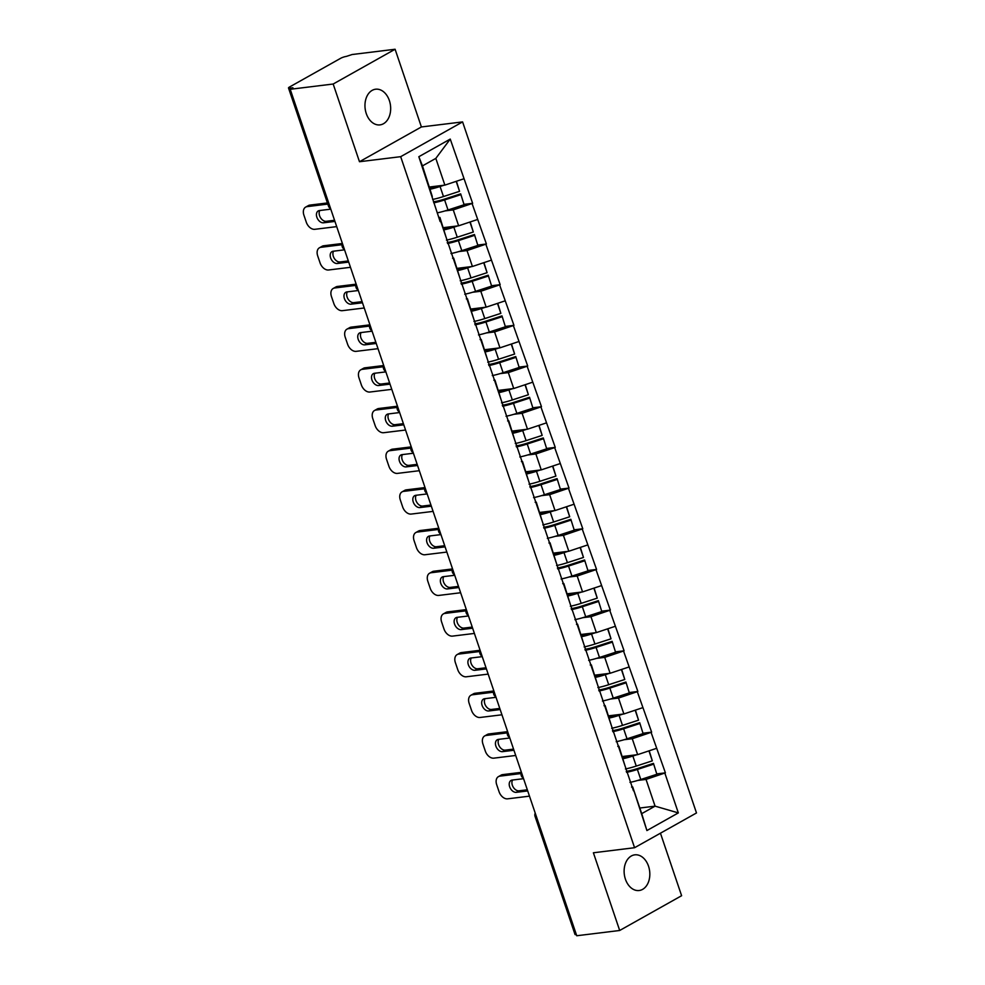 <?xml version="1.0" encoding="UTF-8"?>
<svg xmlns="http://www.w3.org/2000/svg" width="985" height="985" viewBox="0 0 985 985"><rect width="100%" height="100%" fill="white"/><g stroke="black" fill="none" stroke-linecap="round" stroke-linejoin="round"><path stroke-width="1.48" d="M389.37 100.569A17.976 12.768 -97 0 1 380.001 124.886A17.976 12.768 -97 0 1 366.26 113.534A17.976 12.768 -97 0 1 375.63 89.216A17.976 12.768 -97 0 1 389.37 100.569M648.524 866.197A17.976 12.768 -97 0 1 639.154 890.514A17.976 12.768 -97 0 1 625.413 879.162A17.976 12.768 -97 0 1 634.783 854.845A17.976 12.768 -97 0 1 648.524 866.197M395.096 49.25L333.176 84.02L359.476 161.725L421.395 126.954L395.096 49.25L352.137 54.52L346.289 56.428A4.211 0.825 -18.7 0 0 340.638 58.312L289.553 86.988A4.211 0.825 -18.7 0 0 288.506 87.985A4.211 0.825 -18.7 0 0 289.787 88.145L292.927 87.763L290.218 89.29L576.73 935.75L619.688 930.48L681.608 895.71L660.442 833.187M421.395 126.954L462.593 121.906L696.493 812.957L634.574 847.716L400.673 156.677L462.593 121.906M429.608 186.99L444.875 185.118L435.826 158.388L450.243 139.082L418.834 156.713L440.135 221.563L439.901 217.389L438.781 217.525M450.243 139.082L472.64 203.316L464.083 204.363M445.048 210.901L453.26 209.891L472.64 203.316M472.098 203.612L486.405 243.997L477.86 245.043M458.825 251.581L467.025 250.572L486.405 243.997M485.864 244.292L500.171 284.677L491.626 285.724M472.591 292.262L480.803 291.252L500.171 284.677M499.629 284.973L513.948 325.358L505.391 326.404M486.356 332.942L494.568 331.933L513.948 325.358M513.407 325.653L527.714 366.038L519.169 367.085M500.134 373.623L508.334 372.613L527.714 366.038M527.172 366.334L541.479 406.719L532.934 407.765M513.899 414.303L522.112 413.294L541.479 406.719M540.937 407.014L555.257 447.399L546.7 448.446M527.664 454.984L535.877 453.974L555.257 447.399M554.715 447.695L569.022 488.08L560.477 489.126M541.442 495.664L549.642 494.655L569.022 488.08M568.48 488.375L582.788 528.76L574.243 529.807M555.208 536.345L563.42 535.335L582.788 528.76M582.246 529.056L596.565 569.441L588.008 570.487M568.973 577.025L577.185 576.016L596.565 569.441M596.024 569.736L610.331 610.121L601.786 611.168M582.751 617.693L590.951 616.696L610.331 610.121M609.789 610.417L624.096 650.802L615.551 651.848M596.516 658.374L604.728 657.377L624.096 650.802M623.554 651.097L637.874 691.482L629.317 692.529M610.281 699.054L618.494 698.057L637.874 691.482M637.332 691.778L651.639 732.163L643.094 733.209M624.059 739.735L632.259 738.738L651.639 732.163M651.097 732.458L665.404 772.843L656.86 773.89M637.824 780.416L646.037 779.418L665.404 772.843M664.863 773.139L678.333 812.908L646.911 830.552L632.678 786.916L631.545 787.052M440.677 221.256L633.453 790.783M443.373 227.67L458.641 225.799L453.26 209.891M439.901 217.389L446.07 237.163M458.641 225.799L477.479 219.52M457.151 268.351L472.418 266.479L467.025 250.572M454.454 261.936L453.666 258.07L452.546 258.205M453.666 258.07L459.835 277.844M472.418 266.479L491.244 260.2M470.916 309.031L486.184 307.16L480.803 291.252M468.22 302.617L467.444 298.75L466.311 298.886M467.444 298.75L473.6 318.524M486.184 307.16L505.022 300.881M484.694 349.712L499.949 347.84L494.568 331.933M481.985 343.297L481.209 339.431L480.089 339.566M481.209 339.431L487.378 359.205M499.949 347.84L518.787 341.561M498.459 390.392L513.727 388.521L508.334 372.613M495.763 383.978L494.975 380.112L493.854 380.247M494.975 380.112L501.143 399.885M513.727 388.521L532.553 382.242M512.225 431.073L527.492 429.201L522.112 413.294M509.528 424.658L508.752 420.792L507.62 420.927M508.752 420.792L514.909 440.566M527.492 429.201L546.33 422.922M526.002 471.753L541.258 469.882L535.877 453.974M523.294 465.339L522.518 461.473L521.397 461.608M522.518 461.473L528.686 481.246M541.258 469.882L560.096 463.603M539.768 512.434L555.035 510.562L549.642 494.655M537.071 506.019L536.283 502.153L535.163 502.288M536.283 502.153L542.452 521.927M555.035 510.562L573.861 504.283M553.533 553.114L568.801 551.243L563.42 535.335M550.837 546.7L550.061 542.833L548.928 542.969M550.061 542.833L556.217 562.607M568.801 551.243L587.639 544.964M567.311 593.795L582.566 591.923L577.185 576.016M564.602 587.38L563.826 583.514L562.706 583.649M563.826 583.514L569.995 603.288M582.566 591.923L601.404 585.644M581.076 634.475L596.344 632.604L590.951 616.696M578.38 628.061L577.592 624.194L576.471 624.33M577.592 624.194L583.76 643.968M596.344 632.604L615.169 626.325M594.841 675.156L610.109 673.284L604.728 657.377M592.145 668.741L591.369 664.875L590.237 665.01M591.369 664.875L597.526 684.649M610.109 673.284L628.947 667.005M608.619 715.836L623.874 713.965L618.494 698.057M605.91 709.422L605.135 705.555L604.014 705.691M605.135 705.555L611.303 725.329M623.874 713.965L642.712 707.686M622.385 756.517L637.652 754.645L632.259 738.738M619.688 750.102L618.9 746.236L617.78 746.371M618.9 746.236L625.069 766.01M637.652 754.645L656.478 748.366M576.299 934.617A4.211 0.825 161.3 0 1 575.018 934.445L535.04 816.319A4.211 0.825 161.3 0 0 536.32 816.491L576.348 934.605M639.819 808.02L655.074 806.149L646.037 779.418M632.678 786.916L641.715 813.647L655.074 806.149L678.333 812.908M646.911 830.552L641.715 813.647M333.176 84.02L290.218 89.29M359.476 161.725L400.673 156.677M634.574 847.716L593.389 852.776L619.688 930.48M435.826 158.388L422.466 165.886L432.292 196.483M444.875 185.118L463.713 178.839M418.834 156.713L422.466 165.886M622.803 757.748A18.813 3.706 -18.7 0 0 632.493 755.273M626.238 771.366A18.813 3.706 -18.7 0 0 637.369 768.596L653.449 763.363L656.872 774.272L653.449 763.363M529.474 796.151L507.607 798.835A8.422 5.688 -119.3 0 1 499.075 791.731L496.686 784.688A8.422 5.688 -119.3 0 1 498.447 776.623L501.156 775.109A8.422 5.688 60.7 0 1 502.633 774.629L521.41 772.326M502.633 774.629L499.924 776.143L521.102 773.545M499.924 776.143A8.422 5.688 -119.3 0 0 498.447 776.623M523.564 778.679L512.188 780.071A6.599 4.457 -119.3 0 0 511.03 780.452A6.599 4.457 -119.3 0 0 509.971 787.594A6.599 4.457 -119.3 0 0 516.325 792.334L527.714 790.93M512.594 780.021A6.599 4.457 -119.3 0 0 513.21 787.089A6.599 4.457 -119.3 0 0 519.033 790.807L527.332 789.798M626.571 772.351A23.024 4.531 -18.7 0 0 637.393 769.457L653.474 764.237M629.969 782.398A23.024 4.531 -18.7 0 0 640.792 779.504L656.872 774.272M623.123 758.696A23.024 4.531 -18.7 0 0 632.85 756.037L636.815 754.744M625.426 768.965A23.024 4.531 -18.7 0 0 636.248 766.071L652.329 760.851L649.189 750.792M652.329 760.851L648.955 750.878M609.038 717.068A18.813 3.706 -18.7 0 0 618.715 714.593M612.473 730.685A18.813 3.706 -18.7 0 0 623.604 727.915L639.684 722.682L643.094 733.591L639.684 722.682M515.709 755.47L493.83 758.154A8.422 5.688 -119.3 0 1 485.297 751.05L482.921 744.007A8.422 5.688 -119.3 0 1 484.682 735.943L487.39 734.428A8.422 5.688 60.7 0 1 488.856 733.948L507.644 731.646M488.856 733.948L486.159 735.463L507.337 732.865M486.159 735.463A8.422 5.688 -119.3 0 0 484.682 735.943M509.799 737.999L498.41 739.39A6.599 4.457 -119.3 0 0 497.253 739.772A6.599 4.457 -119.3 0 0 496.194 746.913A6.599 4.457 -119.3 0 0 502.559 751.654L513.948 750.25M498.829 739.341A6.599 4.457 -119.3 0 0 499.432 746.408A6.599 4.457 -119.3 0 0 505.268 750.127L513.554 749.117M612.805 731.67A23.024 4.531 -18.7 0 0 623.628 728.777L639.696 723.556M616.204 741.717A23.024 4.531 -18.7 0 0 627.026 738.824L643.094 733.591M609.358 718.016A23.024 4.531 -18.7 0 0 619.085 715.356L623.037 714.063M611.66 728.284A23.024 4.531 -18.7 0 0 622.483 725.391L638.551 720.17L635.423 710.111M638.551 720.17L635.177 710.197M595.26 676.387A18.813 3.706 -18.7 0 0 604.95 673.912M598.695 690.005A18.813 3.706 -18.7 0 0 609.838 687.234L625.906 682.014L629.329 692.911L625.906 682.014M501.944 714.79L480.064 717.474A8.422 5.688 -119.3 0 1 471.532 710.37L469.143 703.327A8.422 5.688 -119.3 0 1 470.904 695.262L473.613 693.748A8.422 5.688 60.7 0 1 475.09 693.268L493.879 690.965M475.09 693.268L472.381 694.782L493.571 692.184M472.381 694.782A8.422 5.688 -119.3 0 0 470.904 695.262M496.021 697.318L484.645 698.71A6.599 4.457 -119.3 0 0 483.487 699.091A6.599 4.457 -119.3 0 0 482.428 706.233A6.599 4.457 -119.3 0 0 488.794 710.973L500.171 709.569M485.063 698.661A6.599 4.457 -119.3 0 0 485.667 705.728A6.599 4.457 -119.3 0 0 491.503 709.446L499.789 708.437M599.04 690.99A23.024 4.531 -18.7 0 0 609.85 688.096L625.931 682.876M602.438 701.037A23.024 4.531 -18.7 0 0 613.249 698.143L629.329 692.911M595.58 677.335A23.024 4.531 -18.7 0 0 605.307 674.676L609.272 673.383M597.883 687.604A23.024 4.531 -18.7 0 0 608.705 684.71L624.785 679.49L621.658 669.431M624.785 679.49L621.412 669.517M581.495 635.707A18.813 3.706 -18.7 0 0 591.185 633.232M584.93 649.324A18.813 3.706 -18.7 0 0 596.06 646.554L612.141 641.333L615.563 652.23L612.141 641.333M488.166 674.109L466.299 676.793A8.422 5.688 -119.3 0 1 457.766 669.689L455.378 662.646A8.422 5.688 -119.3 0 1 457.138 654.582L459.847 653.067A8.422 5.688 60.7 0 1 461.325 652.587L480.101 650.285M461.325 652.587L458.616 654.102L479.793 651.504M458.616 654.102A8.422 5.688 -119.3 0 0 457.138 654.582M482.256 656.638L470.879 658.029A6.599 4.457 -119.3 0 0 469.722 658.411A6.599 4.457 -119.3 0 0 468.663 665.552A6.599 4.457 -119.3 0 0 475.016 670.292L486.405 668.889M471.286 657.98A6.599 4.457 -119.3 0 0 471.901 665.047A6.599 4.457 -119.3 0 0 477.725 668.766L486.024 667.756M585.262 650.309A23.024 4.531 -18.7 0 0 596.085 647.416L612.165 642.195M588.661 660.356A23.024 4.531 -18.7 0 0 599.483 657.463L615.563 652.23M581.815 636.655A23.024 4.531 -18.7 0 0 591.542 633.995L595.506 632.702M584.117 646.923A23.024 4.531 -18.7 0 0 594.94 644.03L611.02 638.809L607.88 628.75M611.02 638.809L607.634 628.836M567.729 595.026A18.813 3.706 -18.7 0 0 577.407 592.551M571.165 608.644A18.813 3.706 -18.7 0 0 582.295 605.873L598.375 600.653L601.786 611.55L598.375 600.653M474.401 633.429L452.521 636.113A8.422 5.688 -119.3 0 1 443.989 629.009L441.612 621.966A8.422 5.688 -119.3 0 1 443.373 613.901L446.082 612.387A8.422 5.688 60.7 0 1 447.547 611.907L466.336 609.604M447.547 611.907L444.851 613.421L466.028 610.823M444.851 613.421A8.422 5.688 -119.3 0 0 443.373 613.901M468.491 615.957L457.102 617.349A6.599 4.457 -119.3 0 0 455.944 617.73A6.599 4.457 -119.3 0 0 454.885 624.872A6.599 4.457 -119.3 0 0 461.251 629.612L472.64 628.208M457.52 617.299A6.599 4.457 -119.3 0 0 458.123 624.367A6.599 4.457 -119.3 0 0 463.96 628.085L472.246 627.076M571.497 609.629A23.024 4.531 -18.7 0 0 582.32 606.735L598.387 601.515M574.895 619.676A23.024 4.531 -18.7 0 0 585.718 616.782L601.786 611.55M568.049 595.974A23.024 4.531 -18.7 0 0 577.776 593.315L581.729 592.022M570.352 606.243A23.024 4.531 -18.7 0 0 581.175 603.349L597.242 598.129L594.115 588.07M597.242 598.129L593.869 588.156M553.952 554.346A18.813 3.706 -18.7 0 0 563.642 551.871M557.387 567.963A18.813 3.706 -18.7 0 0 568.53 565.193L584.597 559.972L588.02 570.869L584.597 559.972M460.635 592.748L438.756 595.433A8.422 5.688 -119.3 0 1 430.223 588.328L427.835 581.285A8.422 5.688 -119.3 0 1 429.595 573.221L432.304 571.706A8.422 5.688 60.7 0 1 433.782 571.226L452.571 568.924M433.782 571.226L431.073 572.741L452.263 570.143M431.073 572.741A8.422 5.688 -119.3 0 0 429.595 573.221M454.713 575.277L443.336 576.668A6.599 4.457 -119.3 0 0 442.179 577.05A6.599 4.457 -119.3 0 0 441.12 584.191A6.599 4.457 -119.3 0 0 447.486 588.931L458.862 587.528M443.755 576.619A6.599 4.457 -119.3 0 0 444.358 583.686A6.599 4.457 -119.3 0 0 450.194 587.405L458.481 586.395M557.719 568.948A23.024 4.531 -18.7 0 0 568.542 566.055L584.622 560.834M561.118 578.995A23.024 4.531 -18.7 0 0 571.94 576.102L588.02 570.869M554.272 555.294A23.024 4.531 -18.7 0 0 563.999 552.634L567.963 551.341M556.574 565.562A23.024 4.531 -18.7 0 0 567.397 562.669L583.477 557.448L580.35 547.389M583.477 557.448L580.103 547.475M540.186 513.665A18.813 3.706 -18.7 0 0 549.876 511.19M543.621 527.283A18.813 3.706 -18.7 0 0 554.752 524.512L570.832 519.292L574.255 530.189L570.832 519.292M446.858 552.068L424.991 554.752A8.422 5.688 -119.3 0 1 416.458 547.648L414.069 540.605A8.422 5.688 -119.3 0 1 415.83 532.54L418.539 531.026A8.422 5.688 60.7 0 1 420.016 530.546L438.793 528.243M420.016 530.546L417.308 532.06L438.485 529.462M417.308 532.06A8.422 5.688 -119.3 0 0 415.83 532.54M440.948 534.596L429.571 535.988A6.599 4.457 -119.3 0 0 428.413 536.369A6.599 4.457 -119.3 0 0 427.355 543.511A6.599 4.457 -119.3 0 0 433.708 548.251L445.097 546.86M429.977 535.938A6.599 4.457 -119.3 0 0 430.593 543.006A6.599 4.457 -119.3 0 0 436.417 546.724L444.715 545.715M543.954 528.268A23.024 4.531 -18.7 0 0 554.777 525.374L570.857 520.154M547.352 538.315A23.024 4.531 -18.7 0 0 558.175 535.421L574.255 530.189M540.506 514.613A23.024 4.531 -18.7 0 0 550.233 511.954L554.198 510.661M542.809 524.882A23.024 4.531 -18.7 0 0 553.632 521.988L569.699 516.768L566.572 506.709M569.699 516.768L566.326 506.795M526.421 472.985A18.813 3.706 -18.7 0 0 536.099 470.51M529.856 486.602A18.813 3.706 -18.7 0 0 540.987 483.832L557.067 478.612L560.477 489.508L557.067 478.612M433.092 511.387L411.213 514.072A8.422 5.688 -119.3 0 1 402.68 506.967L400.304 499.924A8.422 5.688 -119.3 0 1 402.065 491.86L404.773 490.345A8.422 5.688 60.7 0 1 406.239 489.865L425.027 487.563M406.239 489.865L403.542 491.38L424.72 488.782M403.542 491.38A8.422 5.688 -119.3 0 0 402.065 491.86M427.182 493.916L415.793 495.307A6.599 4.457 -119.3 0 0 414.636 495.689A6.599 4.457 -119.3 0 0 413.577 502.83A6.599 4.457 -119.3 0 0 419.942 507.57L431.331 506.179M416.212 495.258A6.599 4.457 -119.3 0 0 416.815 502.325A6.599 4.457 -119.3 0 0 422.651 506.044L430.938 505.034M530.189 487.587A23.024 4.531 -18.7 0 0 541.011 484.694L557.079 479.473M533.587 497.634A23.024 4.531 -18.7 0 0 544.409 494.741L560.477 489.508M526.741 473.933A23.024 4.531 -18.7 0 0 536.468 471.273L540.42 469.98M529.043 484.201A23.024 4.531 -18.7 0 0 539.866 481.308L555.934 476.087L552.807 466.028M555.934 476.087L552.56 466.114M512.643 432.304A18.813 3.706 -18.7 0 0 522.333 429.829M516.078 445.922A18.813 3.706 -18.7 0 0 527.221 443.151L543.289 437.931L546.712 448.828L543.289 437.931M419.327 470.707L397.447 473.391A8.422 5.688 -119.3 0 1 388.915 466.287L386.526 459.244A8.422 5.688 -119.3 0 1 388.287 451.179L390.996 449.665A8.422 5.688 60.7 0 1 392.473 449.185L411.262 446.882M392.473 449.185L389.764 450.699L410.954 448.101M389.764 450.699A8.422 5.688 -119.3 0 0 388.287 451.179M413.404 453.235L402.028 454.639A6.599 4.457 -119.3 0 0 400.87 455.008A6.599 4.457 -119.3 0 0 399.812 462.15A6.599 4.457 -119.3 0 0 406.177 466.89L417.554 465.499M402.446 454.577A6.599 4.457 -119.3 0 0 403.05 461.645A6.599 4.457 -119.3 0 0 408.886 465.363L417.172 464.354M516.411 446.907A23.024 4.531 -18.7 0 0 527.234 444.013L543.314 438.793M519.809 456.954A23.024 4.531 -18.7 0 0 530.632 454.06L546.712 448.828M512.963 433.252A23.024 4.531 -18.7 0 0 522.69 430.593L526.655 429.3M515.266 443.521A23.024 4.531 -18.7 0 0 526.088 440.627L542.169 435.407L539.041 425.348M542.169 435.407L538.795 425.434M498.878 391.624A18.813 3.706 -18.7 0 0 508.555 389.149M502.313 405.241A18.813 3.706 -18.7 0 0 513.444 402.471L529.524 397.25L532.947 408.147L529.524 397.25M405.549 430.026L383.682 432.71A8.422 5.688 -119.3 0 1 375.15 425.606L372.761 418.563A8.422 5.688 -119.3 0 1 374.522 410.499L377.23 408.984A8.422 5.688 60.7 0 1 378.708 408.504L397.484 406.202M378.708 408.504L375.999 410.019L397.177 407.421M375.999 410.019A8.422 5.688 -119.3 0 0 374.522 410.499M399.639 412.555L388.25 413.959A6.599 4.457 -119.3 0 0 387.105 414.328A6.599 4.457 -119.3 0 0 386.046 421.469A6.599 4.457 -119.3 0 0 392.399 426.209L403.788 424.818M388.669 413.897A6.599 4.457 -119.3 0 0 389.284 420.964A6.599 4.457 -119.3 0 0 395.108 424.683L403.407 423.673M502.645 406.226A23.024 4.531 -18.7 0 0 513.468 403.333L529.548 398.112M506.044 416.273A23.024 4.531 -18.7 0 0 516.866 413.38L532.947 408.147M499.198 392.572A23.024 4.531 -18.7 0 0 508.925 389.912L512.889 388.619M501.5 402.84A23.024 4.531 -18.7 0 0 512.323 399.947L528.391 394.726L525.264 384.667M528.391 394.726L525.017 384.753M485.112 350.943A18.813 3.706 -18.7 0 0 494.79 348.468M488.548 364.561A18.813 3.706 -18.7 0 0 499.678 361.79L515.758 356.57L519.169 367.467L515.758 356.57M391.784 389.346L369.904 392.03A8.422 5.688 -119.3 0 1 361.372 384.926L358.996 377.895A8.422 5.688 -119.3 0 1 360.756 369.818L363.465 368.304A8.422 5.688 60.7 0 1 364.93 367.824L383.719 365.521M364.93 367.824L362.221 369.338L383.411 366.74M362.221 369.338A8.422 5.688 -119.3 0 0 360.756 369.818M385.874 371.874L374.485 373.278A6.599 4.457 -119.3 0 0 373.327 373.647A6.599 4.457 -119.3 0 0 372.268 380.789A6.599 4.457 -119.3 0 0 378.634 385.529L390.023 384.138M374.903 373.216A6.599 4.457 -119.3 0 0 375.507 380.284A6.599 4.457 -119.3 0 0 381.343 384.002L389.629 382.993M488.88 365.546A23.024 4.531 -18.7 0 0 499.703 362.652L515.771 357.432M492.278 375.593A23.024 4.531 -18.7 0 0 503.101 372.699L519.169 367.467M485.42 351.891A23.024 4.531 -18.7 0 0 495.16 349.232L499.112 347.939M487.735 362.16A23.024 4.531 -18.7 0 0 498.558 359.266L514.626 354.046L511.498 343.987M514.626 354.046L511.252 344.073M471.335 310.263A18.813 3.706 -18.7 0 0 481.025 307.788M474.77 323.88A18.813 3.706 -18.7 0 0 485.913 321.11L501.981 315.889L505.404 326.786L501.981 315.889M378.018 348.665L356.139 351.349A8.422 5.688 -119.3 0 1 347.606 344.245L345.218 337.215A8.422 5.688 -119.3 0 1 346.979 329.138L349.687 327.623A8.422 5.688 60.7 0 1 351.165 327.143L369.954 324.841M351.165 327.143L348.456 328.67L369.646 326.06M348.456 328.67A8.422 5.688 -119.3 0 0 346.979 329.138M372.096 331.194L360.719 332.598A6.599 4.457 -119.3 0 0 359.562 332.967A6.599 4.457 -119.3 0 0 358.503 340.108A6.599 4.457 -119.3 0 0 364.869 344.848L376.245 343.457M361.138 332.536A6.599 4.457 -119.3 0 0 361.741 339.603A6.599 4.457 -119.3 0 0 367.577 343.322L375.864 342.312M475.102 324.865A23.024 4.531 -18.7 0 0 485.925 321.972L502.005 316.751M478.501 334.912A23.024 4.531 -18.7 0 0 489.323 332.019L505.404 326.786M471.655 311.211A23.024 4.531 -18.7 0 0 481.382 308.551L485.346 307.258M473.957 321.479A23.024 4.531 -18.7 0 0 484.78 318.586L500.86 313.365L497.733 303.306M500.86 313.365L497.487 303.392M457.569 269.582A18.813 3.706 -18.7 0 0 467.247 267.107M461.005 283.2A18.813 3.706 -18.7 0 0 472.135 280.429L488.215 275.209L491.638 286.106L488.215 275.209M364.241 307.985L342.361 310.669A8.422 5.688 -119.3 0 1 333.841 303.565L331.452 296.534A8.422 5.688 -119.3 0 1 333.213 288.457L335.922 286.943A8.422 5.688 60.7 0 1 337.399 286.463L356.176 284.16M337.399 286.463L334.691 287.989L355.868 285.379M334.691 287.989A8.422 5.688 -119.3 0 0 333.213 288.457M358.331 290.513L346.942 291.917A6.599 4.457 -119.3 0 0 345.797 292.286A6.599 4.457 -119.3 0 0 344.738 299.428A6.599 4.457 -119.3 0 0 351.091 304.168L362.48 302.777M347.36 291.856A6.599 4.457 -119.3 0 0 347.976 298.923A6.599 4.457 -119.3 0 0 353.8 302.641L362.098 301.632M461.337 284.185A23.024 4.531 -18.7 0 0 472.16 281.291L488.24 276.071M464.735 294.232A23.024 4.531 -18.7 0 0 475.558 291.338L491.638 286.106M457.89 270.53A23.024 4.531 -18.7 0 0 467.616 267.871L471.581 266.578M460.192 280.799A23.024 4.531 -18.7 0 0 471.015 277.905L487.083 272.685L483.955 262.626M487.083 272.685L483.709 262.712M443.804 228.902A18.813 3.706 -18.7 0 0 453.482 226.427M447.239 242.519A18.813 3.706 -18.7 0 0 458.37 239.749L474.45 234.528L477.86 245.425L474.45 234.528M350.475 267.304L328.596 269.988A8.422 5.688 -119.3 0 1 320.063 262.884L317.687 255.854A8.422 5.688 -119.3 0 1 319.448 247.777L322.157 246.262A8.422 5.688 60.7 0 1 323.622 245.782L342.411 243.48M323.622 245.782L320.913 247.309L342.103 244.699M320.913 247.309A8.422 5.688 -119.3 0 0 319.448 247.777M344.565 249.833L333.176 251.237A6.599 4.457 -119.3 0 0 332.019 251.606A6.599 4.457 -119.3 0 0 330.96 258.747A6.599 4.457 -119.3 0 0 337.326 263.488L348.715 262.096M333.595 251.175A6.599 4.457 -119.3 0 0 334.198 258.242A6.599 4.457 -119.3 0 0 340.034 261.973L348.321 260.951M447.572 243.504A23.024 4.531 -18.7 0 0 458.394 240.611L474.462 235.39M450.97 253.551A23.024 4.531 -18.7 0 0 461.793 250.658L477.86 245.425M444.112 229.85A23.024 4.531 -18.7 0 0 453.851 227.19L457.803 225.897M446.427 240.118A23.024 4.531 -18.7 0 0 457.249 237.225L473.317 232.004L470.19 221.945M473.317 232.004L469.943 222.031M430.026 188.221A18.813 3.706 -18.7 0 0 439.716 185.746M433.462 201.839A18.813 3.706 -18.7 0 0 444.604 199.069L460.672 193.848L464.095 204.745L460.672 193.848M336.71 226.624L314.831 229.308A8.422 5.688 -119.3 0 1 306.298 222.204L303.909 215.173A8.422 5.688 -119.3 0 1 305.67 207.096L308.379 205.582A8.422 5.688 60.7 0 1 309.856 205.102L327.414 202.947M309.856 205.102L307.148 206.628L327.808 204.092M307.148 206.628A8.422 5.688 -119.3 0 0 305.67 207.096M330.788 209.152L319.411 210.556A6.599 4.457 -119.3 0 0 318.254 210.925A6.599 4.457 -119.3 0 0 317.195 218.067A6.599 4.457 -119.3 0 0 323.56 222.807L334.937 221.416M319.829 210.495A6.599 4.457 -119.3 0 0 320.433 217.562A6.599 4.457 -119.3 0 0 326.269 221.293L334.555 220.271M433.794 202.824A23.024 4.531 -18.7 0 0 444.617 199.93L460.697 194.71M437.192 212.871A23.024 4.531 -18.7 0 0 448.015 209.977L464.095 204.745M430.346 189.169A23.024 4.531 -18.7 0 0 440.073 186.51L444.038 185.217M432.649 199.438A23.024 4.531 -18.7 0 0 443.472 196.544L459.552 191.324L456.424 181.277M459.552 191.324L456.178 181.351M289.787 88.145L329.815 206.271A4.211 2.992 83 0 0 330.037 206.912M288.506 87.985L328.485 206.111A4.211 0.825 -18.7 0 0 329.778 206.284M536.32 816.491A4.211 2.992 -97 0 1 536.135 815.802M522.358 775.121A4.211 2.992 -97 0 0 522.542 775.811A4.211 2.992 83 0 0 522.813 776.439M508.592 734.441A4.211 2.992 -97 0 0 508.777 735.13A4.211 2.992 83 0 0 509.036 735.758M494.827 693.76A4.211 2.992 -97 0 0 495.012 694.45A4.211 2.992 83 0 0 495.27 695.078M481.049 653.08A4.211 2.992 -97 0 0 481.234 653.769A4.211 2.992 83 0 0 481.505 654.397M467.284 612.399A4.211 2.992 -97 0 0 467.469 613.089A4.211 2.992 83 0 0 467.727 613.717M453.519 571.719A4.211 2.992 -97 0 0 453.703 572.408A4.211 2.992 83 0 0 453.962 573.036M439.741 531.038A4.211 2.992 -97 0 0 439.926 531.728A4.211 2.992 83 0 0 440.196 532.356M425.976 490.358A4.211 2.992 -97 0 0 426.16 491.047A4.211 2.992 83 0 0 426.419 491.675M412.21 449.677A4.211 2.992 -97 0 0 412.395 450.367A4.211 2.992 83 0 0 412.653 450.995M398.433 408.997A4.211 2.992 -97 0 0 398.617 409.686A4.211 2.992 83 0 0 398.876 410.314M384.667 368.316A4.211 2.992 -97 0 0 384.852 369.006A4.211 2.992 83 0 0 385.11 369.634M370.902 327.636A4.211 2.992 -97 0 0 371.086 328.325A4.211 2.992 83 0 0 371.345 328.953M357.124 286.955A4.211 2.992 -97 0 0 357.309 287.645A4.211 2.992 83 0 0 357.567 288.273M343.359 246.275A4.211 2.992 -97 0 0 343.543 246.964A4.211 2.992 83 0 0 343.802 247.592M640.792 779.504L637.393 769.457M636.248 766.071L632.85 756.037M516.325 792.334L519.033 790.807M627.026 738.824L623.628 728.777M622.483 725.391L619.085 715.356M502.559 751.654L505.268 750.127M613.249 698.143L609.85 688.096M608.705 684.71L605.307 674.676M488.794 710.973L491.503 709.446M599.483 657.463L596.085 647.416M594.94 644.03L591.542 633.995M475.016 670.292L477.725 668.766M585.718 616.782L582.32 606.735M581.175 603.349L577.776 593.315M461.251 629.612L463.96 628.085M571.94 576.102L568.542 566.055M567.397 562.669L563.999 552.634M447.486 588.931L450.194 587.405M558.175 535.421L554.777 525.374M553.632 521.988L550.233 511.954M433.708 548.251L436.417 546.724M544.409 494.741L541.011 484.694M539.866 481.308L536.468 471.273M419.942 507.57L422.651 506.044M530.632 454.06L527.234 444.013M526.088 440.627L522.69 430.593M406.177 466.89L408.886 465.363M516.866 413.38L513.468 403.333M512.323 399.947L508.925 389.912M392.399 426.209L395.108 424.683M503.101 372.699L499.703 362.652M498.558 359.266L495.16 349.232M378.634 385.529L381.343 384.002M489.323 332.019L485.925 321.972M484.78 318.586L481.382 308.551M364.869 344.848L367.577 343.322M475.558 291.338L472.16 281.291M471.015 277.905L467.616 267.871M351.091 304.168L353.8 302.641M461.793 250.658L458.394 240.611M457.249 237.225L453.851 227.19M337.326 263.488L340.034 261.973M448.015 209.977L444.617 199.93M443.472 196.544L440.073 186.51M323.56 222.807L326.269 221.293M535.224 813.142A4.211 4.211 0 0 0 535.04 816.319M521.459 772.462A4.211 4.211 0 0 0 523.355 778.039M507.694 731.781A4.211 4.211 0 0 0 509.577 737.359M493.916 691.101A4.211 4.211 0 0 0 495.812 696.678M480.151 650.42A4.211 4.211 0 0 0 482.034 655.998M466.385 609.74A4.211 4.211 0 0 0 468.269 615.317M452.608 569.059A4.211 4.211 0 0 0 454.504 574.637M438.842 528.379A4.211 4.211 0 0 0 440.726 533.956M425.077 487.698A4.211 4.211 0 0 0 426.961 493.276M411.299 447.018A4.211 4.211 0 0 0 413.195 452.595M397.534 406.337A4.211 4.211 0 0 0 399.417 411.915M383.768 365.657A4.211 4.211 0 0 0 385.652 371.234M369.991 324.976A4.211 4.211 0 0 0 371.887 330.554M356.225 284.296A4.211 4.211 0 0 0 358.109 289.873M342.46 243.615A4.211 4.211 0 0 0 344.344 249.193M328.485 206.111A4.211 4.211 0 0 0 330.578 208.512"/></g></svg>
